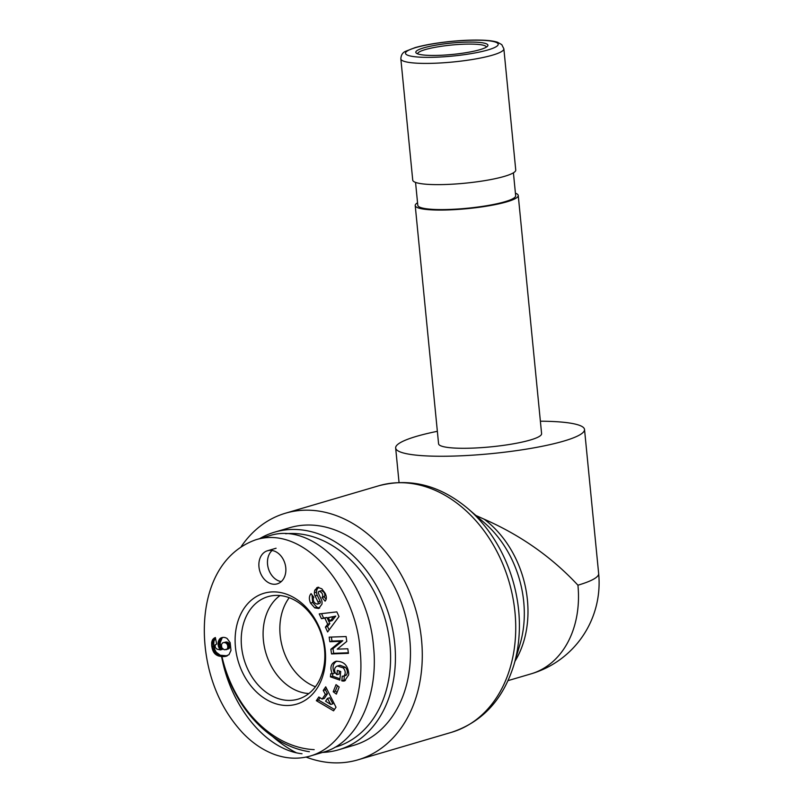 <?xml version="1.0" encoding="UTF-8"?>
<svg xmlns="http://www.w3.org/2000/svg" width="803" height="803" viewBox="0 0 803 803"><rect width="100%" height="100%" fill="white"/><g stroke="black" fill="none" stroke-linecap="round" stroke-linejoin="round"><path stroke-width="1.2" d="M513.418 172.816L515.667 195.711A49.164 7.749 174.4 0 1 488.254 205.448A49.164 7.749 174.4 0 1 436.129 209.513A49.164 7.749 174.4 0 1 417.801 205.307L415.552 182.411M400.848 58.9L412.732 180.133A51.753 8.16 -5.6 0 0 432.024 184.549A51.753 8.16 -5.6 0 0 486.899 180.273A51.753 8.16 -5.6 0 0 515.747 170.025L503.862 48.802L501.775 44.627L497.499 42.238C493.825 41.043 488.495 40.351 481.509 40.15C472.535 39.889 462.398 40.301 451.115 41.395C436.671 42.85 424.657 44.928 415.061 47.628L405.776 51.241C402.684 52.416 401.048 54.965 400.848 58.9A51.753 8.16 -5.6 0 0 453.153 61.972A51.753 8.16 -5.6 0 0 503.862 48.802M515.416 193.182A51.753 8.16 174.4 0 1 518.246 195.46A51.753 8.16 174.4 0 1 489.388 205.709A51.753 8.16 174.4 0 1 434.523 209.984A51.753 8.16 174.4 0 1 415.221 205.558A51.753 8.16 174.4 0 1 417.55 202.778M518.246 195.46L541.603 433.68A51.753 8.16 174.4 0 1 490.884 446.849A51.753 8.16 174.4 0 1 438.579 443.778L415.221 205.558M474.402 42.127A36.225 5.711 -5.6 0 0 433.449 45.59A36.225 5.711 -5.6 0 0 416.345 53.159A36.225 5.711 -5.6 0 0 452.41 54.443A36.225 5.711 -5.6 0 0 487.541 46.183A36.225 5.711 -5.6 0 0 474.402 42.127M417.69 53.861A34.499 5.44 174.4 0 1 417.68 53.821A34.499 5.44 174.4 0 1 436.912 46.996A34.499 5.44 174.4 0 1 473.499 44.145A34.499 5.44 174.4 0 1 486.357 47.096A34.499 5.44 174.4 0 1 486.367 47.126M306.073 757.078A128.53 97.805 -106.4 0 0 334.068 762.85A128.53 97.805 -106.4 0 0 357.947 759.839A128.53 97.805 -106.4 0 0 415.522 608.935A128.53 97.805 -106.4 0 0 285.416 513.227A128.53 97.805 -106.4 0 0 241.261 546.512M272.548 736.441A128.53 97.805 -106.4 0 0 296.257 752.712M475.878 515.456L484.099 519.17C520.615 535.189 551.882 557.192 577.929 585.196A94.884 14.956 174.4 0 0 598.657 573.593L584.524 429.475A94.884 14.956 174.4 0 1 491.546 453.615A94.884 14.956 174.4 0 1 395.658 447.994A94.884 14.956 174.4 0 1 437.364 431.311M540.379 421.204A94.884 14.956 174.4 0 1 549.152 421.364A94.884 14.956 174.4 0 1 584.524 429.475M508.048 680.623L530.994 673.878A94.884 72.21 -106.4 0 0 577.929 585.196M315.418 686.766A53.47 40.692 73.6 0 1 282.656 648.011A53.47 40.692 73.6 0 1 289.221 597.693M285.637 533.744A109.981 83.693 73.6 0 1 293.908 533.503A109.981 83.693 73.6 0 1 388.07 631.429A109.981 83.693 73.6 0 1 334.992 747.262M314.184 749.641A109.981 83.693 73.6 0 1 221.959 656.593M322.545 752.421A113.434 86.322 -106.4 0 0 338.655 749.781A113.434 86.322 -106.4 0 0 392.757 630.104A113.434 86.322 -106.4 0 0 295.725 529.478A113.434 86.322 -106.4 0 0 274.646 532.138A113.434 86.322 -106.4 0 0 259.67 538.642M221.829 657.767A113.434 86.322 -106.4 0 0 309.376 751.698M274.646 532.138L289.682 527.712A113.434 86.322 73.6 0 1 310.751 525.052A113.434 86.322 73.6 0 1 407.794 625.678A113.434 86.322 73.6 0 1 353.691 745.355L338.655 749.781M308.854 693.551A52.908 40.26 73.6 0 1 263.404 640.282A52.908 40.26 73.6 0 1 280.026 595.545M272.087 550.487A17.254 13.129 -106.4 0 0 267.56 564.358A17.254 13.129 -106.4 0 0 281.241 581.603M258.967 566.878A17.254 13.129 73.6 0 1 267.499 550.758A17.254 13.129 73.6 0 1 284.965 563.606A17.254 13.129 73.6 0 1 277.236 583.861A17.254 13.129 73.6 0 1 258.967 566.878M325.235 650.129A57.796 43.984 -106.4 0 0 253.075 598.787A57.796 43.984 -106.4 0 0 262.722 697.165A57.796 43.984 -106.4 0 0 325.235 650.129M324.522 649.225A53.42 40.652 73.6 0 1 298.776 698.941A53.42 40.652 73.6 0 1 244.032 659.373A53.42 40.652 73.6 0 1 268.634 596.468A53.42 40.652 73.6 0 1 324.522 649.225M339.007 616.553L327.624 631.951L325.376 627.123L327.674 624.212L324.844 618.129L321.441 618.671L319.233 613.914L336.818 611.876L339.007 616.553M339.187 687.017L336.367 694.113L333.215 691.734L336.035 684.628L339.187 687.017M344.638 680.884A7.438 5.661 73.6 0 1 341.897 680.844L342.198 676.146A3.021 2.299 -106.4 0 0 343.363 676.186A3.021 2.299 -106.4 0 0 344.326 675.514C345.792 673.115 345.42 670.565 343.202 667.865L337.37 666.028C334.65 667.193 333.928 669.451 335.212 672.794L336.929 674.711L337.39 670.395L340.723 671.559L339.789 680.111L330.424 676.829L330.766 673.687L332.281 673.807C329.682 667.725 330.826 663.559 335.724 661.331C343.574 661.01 347.91 665.135 348.743 673.687L348.602 674.982L344.638 680.884M321.31 599.439A6.033 4.597 73.6 0 1 321.923 604.177L318.711 608.503L314.736 607.851L310.54 603.113C308.934 599.419 308.994 596.398 310.721 594.059L311.072 593.638L313.853 597.322L313.391 597.854C312.849 601.156 314.164 603.254 317.336 604.157L317.506 604.097A1.606 1.225 -106.4 0 0 317.978 601.949L315.117 595.936A6.033 4.597 73.6 0 1 314.364 592.614L314.736 590.245L317.607 587.324L321.842 588.82L325.155 593.307C326.761 596.729 326.731 599.349 325.085 601.156L322.063 597.462L322.475 596.99C323.127 594.451 322.123 592.554 319.453 591.319A1.606 1.225 -106.4 0 0 318.51 593.547L321.31 599.439M330.866 649.256L340.643 641.326L329.812 641.707L329.18 637.14L346.103 636.548L346.776 641.416L337.25 649.145L347.799 648.774L348.442 653.341L331.519 653.933L330.866 649.256L333.014 648.623L333.667 653.301L348.361 652.789M333.566 710.836L316.332 700.688L318.841 696.974L322.174 699.072L325.335 694.384L323.238 690.47L325.717 686.806L336.005 707.232L333.566 710.836M219.982 638.576A9.716 7.388 73.6 0 1 221.859 637.622A9.716 7.388 73.6 0 1 227.108 638.495L230.15 642.631L230.983 650.42L228.955 654.706L224.499 656.563L218.135 655.85L214.08 652.849L211.731 646.174L211.691 642.37L212.614 639.69L215.375 637.522L216.659 644.056L215.214 644.849L215.204 647.449L217.021 649.165L220.444 649.938L218.396 646.365L218.135 642.219L219.982 638.576L222.13 637.943L220.173 642.731L220.544 645.732L222.592 649.306L220.444 649.938M221.578 656.452C230.832 707.072 266.245 749.902 302.018 753.746M311.283 755.723L323.669 752.09C357.094 743.016 378.926 696.733 373.505 646.415C368.206 578.551 313.702 520.725 269.256 535.822L255.715 539.797C207.094 557.252 195.932 619.926 209.904 672.573C216.228 695.94 227.078 715.965 242.466 732.647C252.012 742.725 262.611 749.972 274.275 754.398C286.591 758.835 298.616 759.367 310.349 756.014C346.856 745.214 365.174 696.884 360.085 650.36C356.683 589.854 305.27 524.369 255.826 539.767M221.748 647.71L224.228 649.778L228.865 648.724L229.939 646.295L229.457 643.936L228.253 642.541L226.305 641.928L222.622 642.862L221.437 644.518L221.748 647.71M225.904 649.737L228.865 648.724M226.717 649.356L229.287 648.332M227.139 648.965L227.65 648.021L229.799 647.389M227.65 648.021L227.801 646.927L229.939 646.295M227.801 646.927L227.671 645.692L229.819 645.06M227.671 645.692L227.309 644.568L229.457 643.936M227.309 644.568L226.607 643.594L228.755 642.962M226.607 643.594L226.105 643.173L228.253 642.541M226.105 643.173L225.221 642.731L227.369 642.109M225.221 642.731L224.157 642.561L226.305 641.928M224.157 642.561L223.525 642.581M222.963 637.411A9.716 7.388 -106.4 0 0 222.13 637.943M219.339 639.318L221.487 638.686M218.807 640.172L220.955 639.549M218.386 641.155L220.534 640.523M218.135 642.219L220.283 641.587M218.025 643.364L220.173 642.731M218.075 644.598L220.223 643.966M218.135 645.12L220.283 644.488M218.396 646.365L220.544 645.732M218.807 647.479L220.955 646.847M219.028 647.931L221.176 647.298M219.651 648.934L221.799 648.302M214.531 637.893L215.405 637.642M213.718 638.425L215.455 637.913M215.505 638.154L213.949 641.105L213.769 644.106L214.632 649.185L216.228 652.217L220.283 655.228L227.249 655.84M213.056 639.088L215.204 638.455M212.614 639.69L214.762 639.058M212.143 640.633L214.291 640.001M211.801 641.738L213.949 641.105M211.691 642.37L213.839 641.738M211.611 643.474L213.759 642.842M211.621 644.739L213.769 644.106M211.731 646.174L213.879 645.542M211.892 647.359L214.04 646.726M212.143 648.633L214.291 648.001M212.484 649.818L214.632 649.185M212.925 650.912L215.074 650.279M213.468 651.926L215.616 651.293M214.08 652.849L216.228 652.217M214.792 653.702L216.94 653.07M214.953 653.853L217.101 653.22M215.636 654.465L217.784 653.833M216.398 655.007L218.546 654.375M217.222 655.469L219.37 654.836M218.135 655.85L220.283 655.228M219.109 656.161L221.247 655.529M220.152 656.392L222.301 655.76M221.267 656.543L223.415 655.91M222.461 656.623L224.609 655.991M223.435 656.623L225.583 655.991M224.499 656.563L226.637 655.931M225.462 656.412L226.737 656.041M330.736 704.452L332.884 703.819L329.642 697.777L327.494 698.409L325.596 701.22L330.736 704.452L327.494 698.409M316.332 700.688L318.48 700.055L334.48 709.481M326.45 688.261L325.386 689.837L327.483 693.752L324.322 698.439L322.174 699.072M323.238 690.47L325.386 689.837M325.335 694.384L327.483 693.752M320.046 697.737L318.48 700.055M340.643 641.326L342.791 640.704L333.014 648.623M331.519 653.933L333.667 653.301M331.408 637.06L331.96 641.075L342.791 640.704M329.812 641.707L331.96 641.075M320.959 590.867A1.606 1.225 73.6 0 1 321.601 590.687C324.261 591.921 325.275 593.818 324.623 596.358L324.211 596.83L326.138 599.389M322.063 597.462L324.211 596.83M314.736 590.245L316.884 589.623L316.512 591.982A6.033 4.597 -106.4 0 0 317.265 595.314L320.126 601.317A1.606 1.225 73.6 0 1 319.654 603.465L319.323 603.565M318.681 587.244L316.884 589.623M310.54 603.113L312.688 602.481L316.874 607.219L319.664 608.032M312.006 594.872L312.688 602.481M314.736 607.851L316.874 607.219M341.897 680.844L344.045 680.211A7.438 5.661 -106.4 0 0 345.42 680.442M332.281 673.807L334.429 673.175C331.98 667.715 332.783 663.69 336.838 661.1M332.844 673.647L332.572 676.196L339.94 678.776M330.424 676.829L332.572 676.196M339.398 671.087L339.077 674.078L336.929 674.711M337.36 666.038L339.96 665.296L345.35 667.233C347.558 669.933 347.94 672.482 346.474 674.881A3.021 2.299 73.6 0 1 345.511 675.554L343.363 676.186M337.812 665.928L339.96 665.296M343.202 667.865L345.35 667.233M344.286 675.915L344.045 680.211M341.676 680.773L343.825 680.141M337.491 685.732L335.363 691.102L337.059 692.387M333.215 691.734L335.363 691.102M330.033 621.231L332.181 620.599L335.734 616.112L328.337 617.577L330.033 621.231L333.586 616.744L335.734 616.112M333.586 616.744L328.337 617.577M321.541 613.653L323.589 618.039L326.992 617.497L329.822 623.58L327.524 626.491L329.12 629.923M321.441 618.671L323.589 618.039M324.844 618.129L326.992 617.497M327.674 624.212L329.822 623.58M325.376 627.123L327.524 626.491M480.846 40.24A46.584 7.337 174.4 0 1 468.691 54.022A46.584 7.337 174.4 0 1 406.027 52.024A46.584 7.337 174.4 0 1 480.846 40.24M468.029 508.69L484.4 522.803A97.675 74.328 73.6 0 1 520.073 644.066L513.94 664.794A125.74 95.687 -106.4 0 0 468.029 508.69C440.094 485.263 410.383 477.614 378.875 485.745A128.53 97.805 73.6 0 1 508.972 581.452A128.53 97.805 73.6 0 1 451.406 732.356L357.947 759.839M514.994 661.22A94.884 72.21 -106.4 0 0 484.099 519.17M319.453 591.319L321.601 590.687M322.475 596.99L324.623 596.358M316.703 587.756L318.48 587.234M314.364 592.614L316.512 591.982M315.117 595.936L317.265 595.314M317.978 601.949L320.126 601.317M317.506 604.097L319.654 603.465M310.721 594.059L311.273 593.899M344.326 675.514L346.474 674.881M513.94 664.794C503.14 699.614 482.292 722.128 451.406 732.356M378.875 485.745L285.416 513.227M395.658 447.994L399.041 482.462M530.994 673.878A94.884 94.884 0 0 0 598.657 573.593M267.499 550.758L276.091 548.228M319.112 591.349L321.26 590.717M319.494 603.525L317.346 604.157"/></g></svg>
